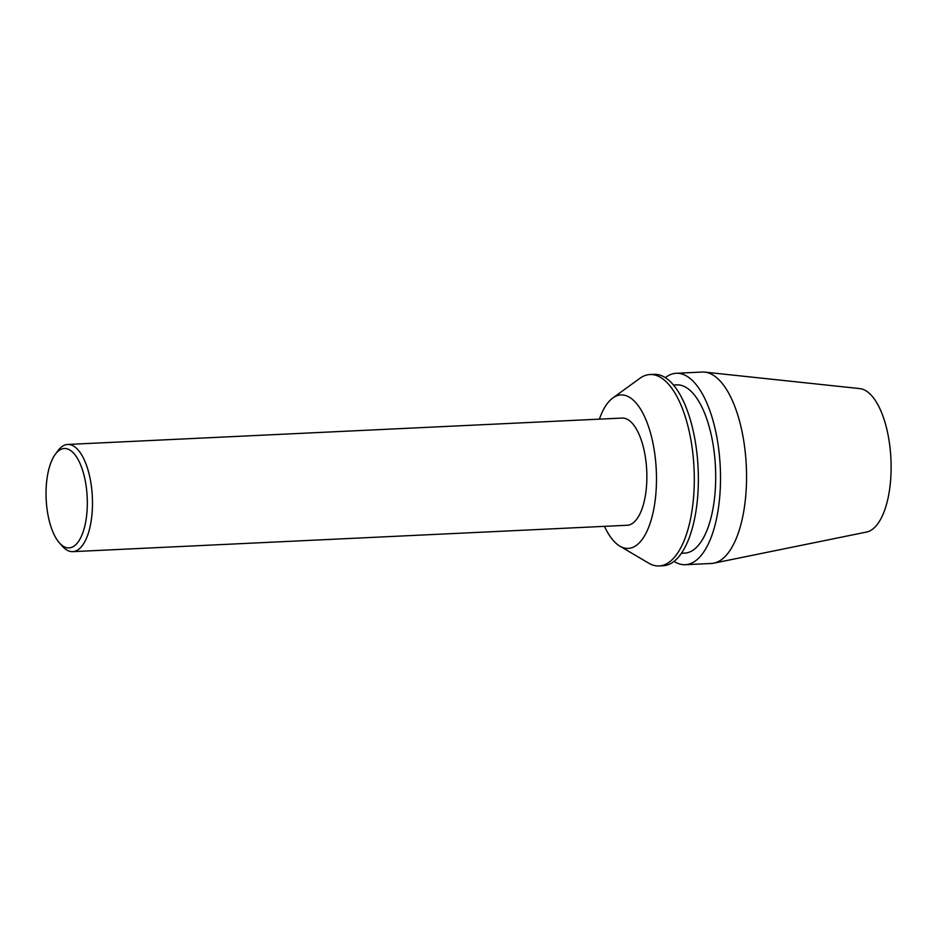 <?xml version="1.0" encoding="UTF-8"?>
<svg xmlns="http://www.w3.org/2000/svg" width="938" height="938" viewBox="0 0 938 938"><rect width="100%" height="100%" fill="white"/><g stroke="black" fill="none" stroke-linecap="round" stroke-linejoin="round"><path stroke-width="1.41" d="M47.686 513.285A49.761 20.542 87.3 0 1 55.272 454.355A49.761 20.542 87.3 0 1 87.199 497.246A49.761 20.542 87.3 0 1 59.493 542.973A49.761 20.542 87.3 0 1 47.686 513.285M59.493 542.973L62.471 546.303A53.654 22.149 -92.7 0 0 72.777 551.65A53.654 22.149 -92.7 0 0 90.716 481.815A53.654 22.149 -92.7 0 0 67.677 444.46A53.654 22.149 -92.7 0 0 57.922 450.756L55.272 454.355M72.777 551.65L627.159 525.268A53.654 22.149 -92.7 0 0 645.098 455.434A53.654 22.149 -92.7 0 0 622.058 418.067L67.677 444.46M674.059 561.393A95.817 39.548 -92.7 0 0 685.315 564.711L711.356 563.468A95.817 39.548 -92.7 0 0 713.865 563.152L866.571 532.045A71.956 29.699 -92.7 0 0 888.743 438.632A71.956 29.699 -92.7 0 0 859.736 388.59L704.766 372.116A95.817 39.548 -92.7 0 0 702.245 372.046L676.204 373.289A95.817 39.548 -92.7 0 0 665.312 377.651M713.865 563.152A95.817 39.548 -92.7 0 0 743.388 438.761A95.817 39.548 -92.7 0 0 704.766 372.116M685.315 564.711A95.817 39.548 -92.7 0 0 717.347 439.992A95.817 39.548 -92.7 0 0 676.204 373.289M681.469 553.268L684.763 553.115A84.209 34.765 -92.7 0 0 712.915 443.51A84.209 34.765 -92.7 0 0 676.755 384.885L673.461 385.037M604.494 526.347A76.822 31.716 -92.7 0 0 619.842 546.127L648.604 563.117A95.817 39.548 -92.7 0 0 659.097 565.954L663.178 565.755A95.817 39.548 -92.7 0 0 695.199 441.048A95.817 39.548 -92.7 0 0 654.056 374.344L649.987 374.532A95.817 39.548 -92.7 0 0 639.81 378.366L612.795 398.005A76.822 31.716 -92.7 0 0 599.382 419.145M659.097 565.954A95.817 39.548 -92.7 0 0 691.13 441.247A95.817 39.548 -92.7 0 0 649.987 374.532M619.842 546.127A76.822 31.716 -92.7 0 0 649.811 524.213A76.822 31.716 -92.7 0 0 653.938 448.423A76.822 31.716 -92.7 0 0 612.795 398.005"/></g></svg>
